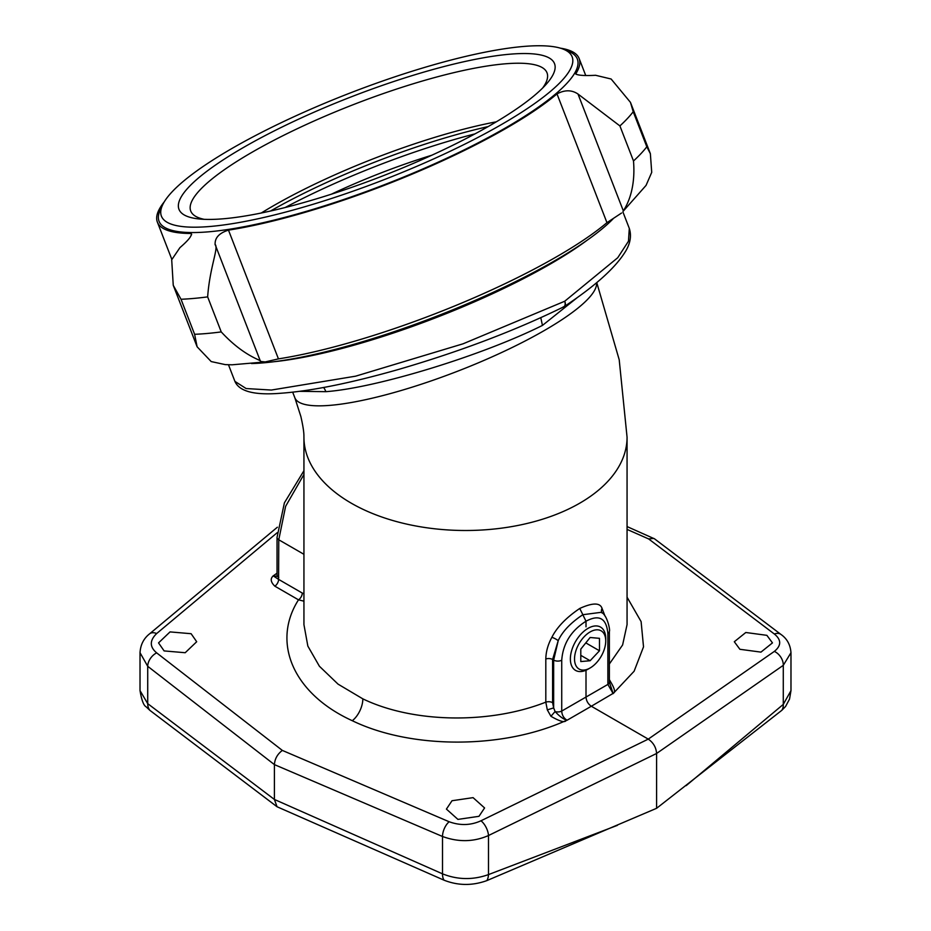 <?xml version="1.0" encoding="UTF-8"?>
<svg xmlns="http://www.w3.org/2000/svg" width="931" height="931" viewBox="0 0 931 931"><rect width="100%" height="100%" fill="white"/><g stroke="black" fill="none" stroke-linecap="round" stroke-linejoin="round"><path stroke-width="1.4" d="M622.874 211.849L629.298 228.386L628.472 241.222L617.73 257.736L564.71 301.248L463.068 343.807L355.584 376.182L271.363 390.054L246.121 388.541L234.926 381.396L228.479 364.777M586.844 240.442A211.512 44.7 158.8 0 1 550.279 264.055A211.512 44.7 158.8 0 1 274.401 361.67M540.783 317.692L542.447 325.419L577.557 297.385M299.689 391.323L325.873 391.672C377.311 387.843 482.933 355.188 542.447 325.419M582.853 614.693L579.745 608.455C592.64 602.613 600.076 602.578 602.043 608.362L604.975 616.008M303.937 624.608L303.937 437.221A161.563 93.275 0 0 0 403.67 523.397A161.563 93.275 0 0 0 579.745 503.182A161.563 93.275 0 0 0 627.063 437.221L627.063 624.608L622.606 644.974L609.374 663.989M579.745 608.455C566.176 617.649 556.889 627.273 551.862 637.339C547.963 644.496 545.95 651.712 545.81 658.973L545.81 702.149C489.427 724.399 412.899 723.061 362.834 698.855L338.034 684.122L319.403 666.247L307.847 646.091L303.937 624.631M609.374 679.63L610.608 681.818C614.518 688.335 615.496 692.105 613.552 693.141L634.127 671.216L643.519 646.836L641.11 621.605L627.063 597.202M586.006 626.842L586.006 621.221C571.04 630.683 562.952 643.693 561.73 660.23L561.73 711.063C561.905 715.02 563.674 718.092 567.049 720.257L591.325 706.245L648.267 739.121C653.353 742.635 656.122 747.418 656.599 753.47L783.285 665.328L790.978 652.701C790.396 644.799 787.067 638.713 780.993 634.465L654.574 538.863L627.063 526.574M766.876 635.338L745.801 632.498L734.303 641.738L739.889 649.291L760.964 652.119L772.462 642.89L766.876 635.338M607.873 633.592A5.877 3.387 -0 0 0 609.374 631.323L609.374 682.155L613.18 693.63L607.873 684.425L607.873 633.592C606.5 618.254 599.215 614.134 586.006 621.221L582.818 614.716C570.54 622.932 562.347 631.579 558.216 640.668L552.595 659.497L552.595 702.661A5.644 3.259 180 0 0 545.81 702.149L547.312 709.876L550.931 716.276C559.752 721.42 564.814 722.828 566.141 720.513C502.67 749.246 411.048 749.257 352.29 720.71C293.765 694.084 271.072 642.949 298.49 599.832L274.831 586.169C270.642 582.073 270.118 578.651 273.249 575.87L276.891 576.324M478.988 816.312L484.586 807.945L473.076 797.646L452.012 800.73L446.415 809.097L457.924 819.396L478.988 816.312M164.124 650.92L185.199 652.724L196.697 641.738L191.111 633.708L170.036 631.905L158.538 642.89L164.124 650.92M612.493 692.769A5.644 4.422 -143 0 0 613.552 693.141L591.325 706.245C588.101 704.022 586.321 700.95 586.006 697.051L586.006 670.215M303.937 601.182L298.49 599.832A5.644 3.259 -60 0 0 302.272 593.047L278.602 579.385L278.765 539.782L285.619 506.324L303.937 474.438M617.381 825.355L488.484 874.593C472.995 880.109 457.668 879.865 442.516 873.848L274.401 799.45L277.054 806.758L444.052 880.191C458.087 885.707 472.354 885.847 486.855 880.61L656.599 808.294L781.854 710.295L785.589 706.454L789.535 699.065L790.978 690.627L783.285 704.395L783.285 665.328A11.754 8.007 55.2 0 0 774.336 651.409C781.458 645.59 781.458 639.795 774.336 633.999L648.651 538.944L653.795 538.397M656.599 808.294L656.599 753.47L488.484 835.538C473.763 841.996 458.436 842.311 442.516 836.492L274.401 764.607L274.401 799.45L147.715 703.638L140.022 690.616L140.022 652.701L147.715 666.293L274.401 764.607C274.831 758.777 277.485 754.052 282.349 750.421L449.149 821.747C460.182 825.739 470.783 825.413 480.978 820.781L648.267 739.121L774.336 651.409M277.368 527.214L149.554 633.86C143.688 638.491 140.511 644.764 140.022 652.701M140.022 690.616C141.617 700.147 143.642 705.535 146.086 706.78L149.868 710.341A17.631 11.568 -52.9 0 1 147.715 703.638L147.715 666.293A11.754 7.611 127.8 0 1 156.664 652.875L282.349 750.421M277.054 806.758L149.868 710.341M547.312 709.876L553.654 707.909L555.085 711.552A5.877 3.387 180 0 0 561.73 711.063L607.873 684.425A5.877 3.387 0 0 0 609.374 682.167M582.818 614.716L601.158 612.319C607.187 614.413 610.41 630.636 609.374 631.323L609.374 631.323M551.862 637.339A5.644 1.338 -151.1 0 1 558.216 640.668L553.654 660.102L552.595 659.497A5.644 3.259 180 0 0 545.81 658.973M550.931 716.276L555.085 711.552C559.089 715.881 562.627 718.627 565.699 719.779L567.049 720.257L566.141 720.513A5.644 1.559 74.7 0 1 565.699 719.779M277.112 576.184L277.042 575.079A5.877 3.387 0 0 0 278.765 577.476M274.831 586.169A5.644 3.259 -60 0 0 278.602 579.385L273.167 575.835M303.937 593.85L302.272 593.047M601.915 612.877A5.644 4.864 144 0 1 602.043 608.362M609.374 681.853A5.644 1.722 155.7 0 0 610.608 681.818M563.837 306.776L564.349 306.474A5.877 3.317 -123.5 0 0 564.71 301.248C565.757 304.518 565.257 306.415 563.185 306.927M588.055 669.168L590.138 667.969A22.065 12.743 -60 0 1 574.532 658.962A22.065 12.743 -60 0 1 590.126 631.928A22.065 12.743 -60 0 1 605.732 640.935A22.065 12.743 -60 0 1 590.138 667.969A22.065 12.743 -60 0 1 590.126 667.969L588.055 669.168A25.009 14.442 -60 0 1 575.556 670.401A25.009 14.442 -60 0 1 571.715 650.373A25.009 14.442 -60 0 1 588.055 628.332A25.009 14.442 -60 0 1 600.553 627.098A25.009 14.442 -60 0 1 605.732 638.538L605.732 640.935M599.471 638.329L590.126 637.502L580.793 649.116L580.793 661.569L590.126 660.731L599.471 650.781L599.471 638.329M599.471 650.781L585.797 642.89M590.126 660.731L580.793 655.343M251.568 363.555A220.275 46.55 -21.2 0 0 263.939 362.811A220.275 46.55 -21.2 0 0 613.029 218.901M194.614 334.299A272.539 57.594 158.8 0 0 207.31 333.461A272.539 57.594 158.8 0 0 221.241 331.913C244.9 357.539 262.542 360.146 260.517 361.484L265.242 361.915L232.098 364.801L225.314 364.626L211.186 361.565L197.116 346.798L194.614 334.299L181.021 299.258L173.247 285.293L171.7 259.772L179.927 247.646C188.597 240.151 192.31 235.427 191.064 233.472A226.198 47.795 -21.2 0 1 157.374 222.125A226.198 47.795 -21.2 0 1 164.275 201.829M633.499 160.97A272.539 57.594 158.8 0 0 646.812 146.784L650.362 153.673L651.723 172.363L646.056 185.397L623.386 211.011C622.816 210.743 636.315 195.231 633.499 160.97L619.906 125.929L578 94.031C571.727 89.795 564.721 89.748 556.994 93.903A226.198 47.795 -21.2 0 1 228.479 230.132C219.204 233.029 214.758 237.812 215.131 244.504L260.517 361.484M265.242 361.915L278.439 358.877A226.198 47.795 -21.2 0 0 606.954 222.66L621.536 213.036M215.003 244.225L215.131 244.504C218.878 247.588 209.778 266.999 207.648 296.884A272.539 57.594 158.8 0 1 193.718 298.432A272.539 57.594 158.8 0 1 181.021 299.258M575.707 73.991L575.707 73.98C578.174 75.423 584.808 75.865 595.596 75.283L611.12 79.007L630.45 102.352L633.22 111.743A272.539 57.594 158.8 0 1 619.906 125.929M575.707 73.98A226.198 47.795 -21.2 0 0 579.129 58.49A226.198 47.795 -21.2 0 0 560.357 48.156M162.622 204.89L160.307 209.824A224.313 47.4 158.8 0 0 209.58 231.738A224.313 47.4 -21.2 0 0 470.027 146.97A224.313 47.4 -21.2 0 0 568.666 51.38L563.627 49.296A220.275 46.55 -21.2 0 0 522.524 46.55A220.275 46.55 -21.2 0 0 308.08 110.382A220.275 46.55 -21.2 0 0 162.622 204.89A220.275 46.55 -21.2 0 0 211.011 226.396A220.275 46.55 -21.2 0 0 466.768 143.165A220.275 46.55 -21.2 0 0 563.627 49.296M191.565 233.984L191.577 234.775M606.954 222.66L556.994 93.903M278.439 358.877L228.479 230.132M243.433 147.494A201.41 42.558 -21.2 0 0 198.431 218.89A201.41 42.558 -21.2 0 0 490.102 125.464A201.41 42.558 -21.2 0 0 546.637 83.778A201.41 42.558 -21.2 0 0 469.946 60.422A201.41 42.558 -21.2 0 0 243.433 147.494M542.657 88.014A191.076 40.382 158.8 0 0 547.009 72.793A191.076 40.382 158.8 0 0 436.441 77.075A191.076 40.382 158.8 0 0 251.87 152.358A191.076 40.382 -21.2 0 0 190.739 211.023A191.076 40.382 -21.2 0 0 204.215 219.332M261.262 213.013A191.076 40.382 -21.2 0 1 272.736 206.17A191.076 40.382 158.8 0 1 496.293 121.821M488.135 126.593A201.41 42.558 -21.2 0 0 270.49 211.034M285.142 207.532A207.101 43.769 158.8 0 1 474.961 133.889M431.856 155.209A168.907 35.692 -21.2 0 0 331.355 194.207M564.256 306.532A5.877 3.317 -123.5 0 0 564.349 306.474C594.153 286.736 614.192 268.931 624.468 253.046C630.194 244.434 631.8 236.218 629.298 228.386M596.55 282.768A161.563 34.144 158.8 0 1 544.402 330.47A161.563 34.144 158.8 0 1 388.332 394.127A161.563 34.144 158.8 0 1 294.836 397.746L292.671 392.172M648.651 538.944L627.063 529.402M277.042 573.182L273.237 575.87M277.205 532.695L156.664 633.546C149.542 640.458 149.542 646.905 156.664 652.875M362.834 698.855A17.631 9.194 -64.8 0 1 352.29 720.71M781.854 710.295A17.631 10.951 -129.9 0 0 783.285 704.395L686.159 785.648M444.052 880.191A17.631 8.588 -66.1 0 1 442.516 873.848L442.516 836.492A11.754 5.819 113.2 0 1 449.149 821.747M486.855 880.61A17.631 9.182 -110.9 0 0 488.484 874.593L488.484 835.538A11.754 5.411 64 0 0 480.978 820.781M774.336 633.999A11.754 7.716 -52.9 0 1 780.993 634.465M156.664 633.546A11.754 7.297 -129.9 0 0 149.554 633.86M561.73 660.23A5.877 3.387 180 0 1 553.654 660.102L553.654 707.909L552.595 702.661M277.042 575.079L277.042 537.385A5.877 3.387 0 0 0 278.765 539.782L303.937 554.306M325.873 391.672A17.631 13.907 84.9 0 0 323.651 387.482M563.942 306.718L563.721 306.834A5.877 3.456 -116.4 0 0 564.71 301.248M221.241 331.913L207.648 296.884M623.386 211.011L578 94.031M646.812 146.784L633.22 111.743M596.759 282.593L619.208 359.762L627.063 437.221M303.937 437.221C303.774 436.534 304.658 433.09 300.864 416.494L294.836 397.746M790.978 690.616L790.978 652.701M303.937 470.714L284.397 502.845L277.042 537.385M563.721 306.834C515.39 330.505 460.636 351.278 399.48 369.176C351.394 382.932 311.908 390.95 281.046 393.231C254.64 395.442 239.267 391.497 234.926 381.396M173.247 285.293L197.116 346.798M585.715 75.446L579.129 58.49M171.828 259.377L157.374 222.125M630.45 102.352L650.362 153.673"/></g></svg>
